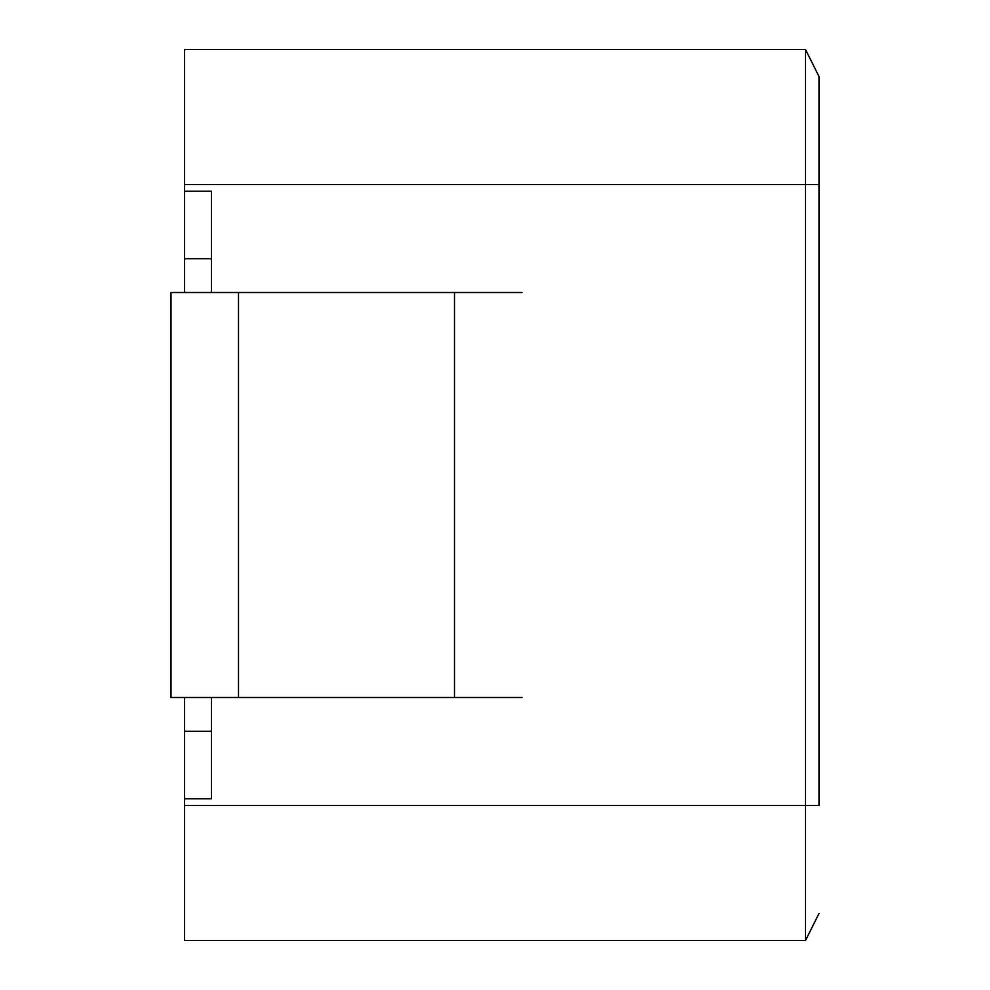 <?xml version="1.0" encoding="UTF-8"?>
<svg xmlns="http://www.w3.org/2000/svg" width="990" height="990" viewBox="0 0 990 990"><rect width="100%" height="100%" fill="white"/><g stroke="black" fill="none" stroke-linecap="round" stroke-linejoin="round"><path stroke-width="1.49" d="M184.499 191.256L184.499 258.749L211.501 258.749L184.499 258.749L184.499 49.5L805.501 49.5L184.499 49.5L184.499 191.256L211.501 191.256L184.499 191.256M819.002 805.501L819.002 184.499L819.002 805.501L805.501 805.501L805.501 184.499L184.499 184.499L805.501 184.499L805.501 49.5L819.002 76.502L819.002 184.499L819.002 76.502L805.501 49.5L805.501 184.499L819.002 184.499L805.501 184.499L805.501 805.501L184.499 805.501L184.499 697.505L184.499 731.251L211.501 731.251L184.499 731.251L184.499 798.744L211.501 798.744L184.499 798.744L184.499 805.501L819.002 805.501M184.499 292.496L184.499 258.749L184.499 292.496M184.499 940.5L184.499 805.501L184.499 940.5L805.501 940.5L184.499 940.5M211.501 191.256L211.501 292.496L211.501 191.256M211.501 697.505L211.501 798.744L211.501 697.505M805.501 940.5L805.501 805.501L805.501 940.5L819.002 913.498L805.501 940.5M170.998 292.496L522.002 292.496L454.497 292.496L454.497 697.505L170.998 697.505L170.998 292.496L170.998 697.505L238.503 697.505L238.503 292.496L170.998 292.496M522.002 697.505L454.497 697.505L522.002 697.505M454.497 292.496L238.503 292.496L238.503 697.505L454.497 697.505L454.497 292.496"/></g></svg>
